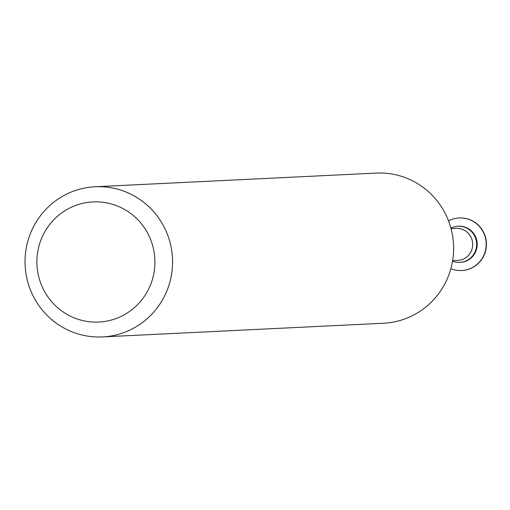 <?xml version="1.0" encoding="UTF-8"?>
<svg xmlns="http://www.w3.org/2000/svg" width="510" height="510" viewBox="0 0 510 510"><rect width="100%" height="100%" fill="white"/><g stroke="black" fill="none" stroke-linecap="round" stroke-linejoin="round"><path stroke-width="0.76" d="M41.335 238.999A60.135 59.013 87.2 0 1 118.365 206.41A60.135 59.013 87.2 0 1 150.488 284.956A60.135 59.013 87.2 0 1 73.459 317.551A60.135 59.013 87.2 0 1 41.335 238.999M30.581 233.115A75.174 73.765 87.2 0 1 95.153 186.756A75.174 73.765 87.2 0 1 167.025 290.56A75.174 73.765 87.2 0 1 102.459 336.919A75.174 73.765 87.2 0 1 30.581 233.115M95.153 186.756L376.201 173.081A75.174 73.765 87.2 0 1 448.08 276.885A75.174 73.765 87.2 0 1 383.514 323.244L102.459 336.919M459.771 262.389A18.092 17.754 87.2 0 0 475.307 251.232A18.092 17.754 87.2 0 0 458.012 226.249A18.092 17.754 87.2 0 0 450.923 228.136A18.092 17.754 87.2 0 1 470.966 231.075A18.092 17.754 87.2 0 1 475.307 251.232A18.092 17.754 87.2 0 1 452.536 261.197A18.092 17.754 87.2 0 0 459.771 262.389L460.345 262.357A18.092 17.754 87.2 0 1 460.058 262.369M458.299 226.236A18.092 17.754 87.2 0 1 458.592 226.217A18.092 17.754 87.2 0 1 475.887 251.201A18.092 17.754 87.2 0 1 460.345 262.357M448.532 220.843A26.31 25.819 87.2 0 1 459.102 217.968A26.31 25.819 87.2 0 1 484.258 254.299A26.31 25.819 87.2 0 1 461.658 270.523A26.31 25.819 87.2 0 1 450.865 268.681M459.223 217.961A26.31 25.819 87.2 0 1 459.344 217.955A26.31 25.819 87.2 0 1 484.5 254.286A26.31 25.819 87.2 0 1 461.901 270.51A26.31 25.819 87.2 0 1 461.779 270.517M451.063 228.639L456.201 228.391A16.04 15.74 87.2 0 1 471.533 250.537A16.04 15.74 87.2 0 1 457.757 260.425L452.619 260.68M458.012 226.249L458.592 226.217"/></g></svg>
